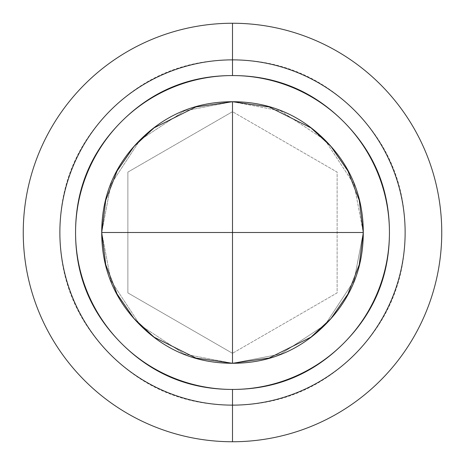 <?xml version="1.0" encoding="UTF-8"?>
<svg xmlns="http://www.w3.org/2000/svg" width="465" height="465" viewBox="0 0 465 465"><rect width="100%" height="100%" fill="white"/><g stroke="black" fill="none" stroke-linecap="round" stroke-linejoin="round"><path stroke-width="0.35" stroke-dasharray="2.33 1.74" d="M232.5 232.5L101.719 232.5L110.903 184.361L140.023 140.023L184.361 110.903L232.5 101.719L232.5 232.5L363.281 232.5L354.098 280.639L324.977 324.977L280.639 354.098L232.5 363.281L232.5 101.719L280.639 110.903L324.977 140.023L354.098 184.361L363.281 232.5L232.5 232.5L232.5 363.281L184.361 354.098L140.023 324.977L110.903 280.639L101.719 232.5L232.5 232.5M232.5 101.719L184.361 110.903L140.023 140.023L110.903 184.361L101.719 232.5L110.903 280.639L140.023 324.977L184.361 354.098L232.5 363.281L280.639 354.098L324.977 324.977L354.098 280.639L363.281 232.5L354.098 184.361L324.977 140.023L280.639 110.903L232.5 101.719L195.881 106.95L154.031 127.875L133.966 146.504L117.104 170.957L105.741 200.31L101.719 232.5L105.741 264.69L117.104 294.043L133.966 318.496L154.031 337.125L195.881 358.05L232.5 363.281L269.119 358.05L310.969 337.125L331.034 318.496L347.896 294.043L359.259 264.69L363.281 232.5L359.259 200.31L347.896 170.957L331.034 146.504L310.969 127.875L269.119 106.95L232.5 101.719C196.387 101.719 165.557 114.489 140.023 140.023C114.489 165.557 101.719 196.387 101.719 232.5C101.719 268.613 114.489 299.443 140.023 324.977C165.557 350.511 196.387 363.281 232.5 363.281C268.613 363.281 299.443 350.511 324.977 324.977C350.511 299.443 363.281 268.613 363.281 232.5C363.281 196.387 350.511 165.557 324.977 140.023C299.443 114.489 268.613 101.719 232.5 101.719M232.5 405.131C280.168 405.131 320.862 388.275 354.568 354.568C388.275 320.862 405.131 280.168 405.131 232.5C405.131 184.832 388.275 144.138 354.568 110.432C320.862 76.725 280.168 59.869 232.5 59.869C184.832 59.869 144.138 76.725 110.432 110.432C76.725 144.138 59.869 184.832 59.869 232.5C59.869 280.168 76.725 320.862 110.432 354.568C144.138 388.275 184.832 405.131 232.5 405.131M127.875 172.096L232.5 111.687L337.125 172.096L337.125 292.904L232.5 353.313L127.875 292.904L127.875 172.096L127.875 292.904L232.5 353.313L127.875 292.904L127.875 172.096L232.5 111.687L127.875 172.096L127.875 292.904L232.5 353.313L337.125 292.904L337.125 172.096L232.5 111.687L337.125 172.096L337.125 292.904L232.5 353.313L337.125 292.904L337.125 172.096L232.5 111.687L127.875 172.096"/><path stroke-width="0.7" d="M101.719 232.5L232.5 232.5L232.5 101.719L232.5 363.281L232.5 232.5L363.281 232.5L101.719 232.5C101.719 268.613 114.489 299.443 140.023 324.977C165.557 350.511 196.387 363.281 232.5 363.281L195.881 358.05L154.031 337.125L133.966 318.496L117.104 294.043L105.741 264.69L101.719 232.5L105.741 200.31L117.104 170.957L133.966 146.504L154.031 127.875L195.881 106.95L232.5 101.719C196.387 101.719 165.557 114.489 140.023 140.023C114.489 165.557 101.719 196.387 101.719 232.5M232.5 23.25A209.25 209.25 0 0 1 441.75 232.5A209.25 209.25 0 0 1 232.5 441.75A209.25 209.25 0 0 0 441.75 232.5A209.25 209.25 0 0 0 232.5 23.25L232.5 75.562A156.938 156.938 0 0 1 389.438 232.5A156.938 156.938 0 0 1 232.5 389.438L232.5 441.75A209.25 209.25 0 0 0 441.75 232.5A209.25 209.25 0 0 0 232.5 23.25A209.25 209.25 0 0 1 441.75 232.5A209.25 209.25 0 0 1 232.5 441.75A209.25 209.25 0 0 1 23.25 232.5A209.25 209.25 0 0 1 232.5 23.25A209.25 209.25 0 0 0 23.25 232.5A209.25 209.25 0 0 0 232.5 441.75L232.5 389.438C189.162 389.438 152.171 374.116 121.528 343.472C90.884 312.829 75.562 275.838 75.562 232.5C75.562 189.162 90.884 152.171 121.528 121.528C152.171 90.884 189.162 75.562 232.5 75.562C275.838 75.562 312.829 90.884 343.472 121.528C374.116 152.171 389.438 189.162 389.438 232.5C389.438 275.838 374.116 312.829 343.472 343.472C312.829 374.116 275.838 389.438 232.5 389.438A156.938 156.938 0 0 1 75.562 232.5A156.938 156.938 0 0 1 232.5 75.562L232.5 23.25A209.25 209.25 0 0 0 23.25 232.5A209.25 209.25 0 0 0 232.5 441.75A209.25 209.25 0 0 1 23.25 232.5A209.25 209.25 0 0 1 232.5 23.25M232.5 405.131A172.631 172.631 0 0 0 405.131 232.5A172.631 172.631 0 0 0 232.5 59.869A172.631 172.631 0 0 0 59.869 232.5A172.631 172.631 0 0 0 232.5 405.131M232.5 363.281C268.613 363.281 299.443 350.511 324.977 324.977C350.511 299.443 363.281 268.613 363.281 232.5C363.281 196.387 350.511 165.557 324.977 140.023C299.443 114.489 268.613 101.719 232.5 101.719L269.119 106.95L310.969 127.875L331.034 146.504L347.896 170.957L359.259 200.31L363.281 232.5L359.259 264.69L347.896 294.043L331.034 318.496L310.969 337.125L269.119 358.05L232.5 363.281"/></g></svg>
